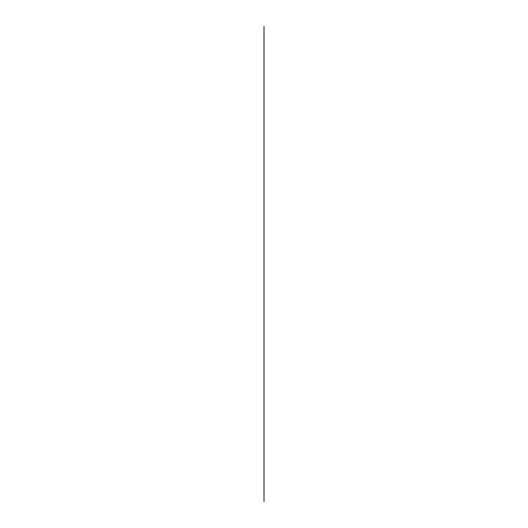 <?xml version="1.0" encoding="UTF-8"?>
<svg xmlns="http://www.w3.org/2000/svg" width="528" height="528" viewBox="0 0 528 528"><rect width="100%" height="100%" fill="white"/><g stroke="black" fill="none" stroke-linecap="round" stroke-linejoin="round"><path stroke-width="0.79" d="M264 26.4L264 501.6"/></g></svg>
